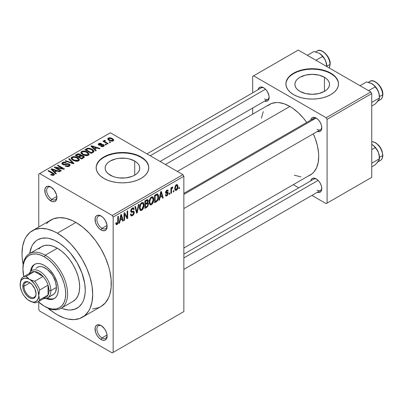 <?xml version="1.0" encoding="UTF-8"?>
<svg xmlns="http://www.w3.org/2000/svg" width="403" height="403" viewBox="0 0 403 403"><rect width="100%" height="100%" fill="white"/><g stroke="black" fill="none" stroke-linecap="round" stroke-linejoin="round"><path stroke-width="0.6" d="M101.556 216.3A7.234 4.176 -120 0 0 96.891 219.751A7.234 4.176 -120 0 0 101.999 228.35L101.072 229.962A8.549 4.937 60 0 1 95.027 219.489A8.549 4.937 60 0 1 101.072 215.998L98.755 215.192L96.796 215.575L96.045 216.199L95.143 218.194L95.486 222.426L96.796 225.448L98.755 228.093L101.072 229.962L102.251 230.506L104.427 230.723L106.1 229.76L106.654 228.874L107.002 225.04L105.344 220.512L103.385 217.867L101.072 215.998A8.549 4.937 60 0 1 107.117 226.471A8.549 4.937 60 0 1 101.072 229.962L101.999 228.35A7.234 4.176 60 0 1 97.274 221.972A7.234 4.176 60 0 1 98.382 216.174A7.234 4.176 60 0 1 101.556 216.3M101.556 325.851A7.234 4.176 -120 0 0 96.891 329.296A7.234 4.176 -120 0 0 101.999 337.9L101.072 339.512A8.549 4.937 60 0 1 95.027 329.039A8.549 4.937 60 0 1 101.072 325.548L99.894 324.999L97.712 324.783L96.045 325.75L95.143 327.745L95.486 331.976L96.796 334.999L98.755 337.643L101.072 339.512L102.251 340.056L104.427 340.273L106.1 339.311L106.654 338.424L107.002 334.591L106.1 331.553L104.427 328.662L101.072 325.548A8.549 4.937 60 0 1 107.117 336.021A8.549 4.937 60 0 1 101.072 339.512L101.999 337.9A7.234 4.176 60 0 1 97.274 331.523A7.234 4.176 60 0 1 98.382 325.725A7.234 4.176 60 0 1 101.556 325.851M50.843 310.512A8.549 4.937 60 0 1 48.118 308.189L51.458 310.829A8.549 4.937 60 0 1 50.843 310.512L50.843 310.512M51.327 187.304A7.234 4.176 -120 0 0 46.662 190.75A7.234 4.176 -120 0 0 51.775 199.349L50.843 200.961A8.549 4.937 60 0 1 44.798 190.488A8.549 4.937 60 0 1 50.843 187.002L49.665 186.453L47.483 186.236L45.816 187.199L44.914 189.193L45.257 193.43L46.567 196.447L48.531 199.097L52.022 201.51L54.203 201.727L55.12 201.384L56.43 199.878L56.888 197.47L56.43 194.533L54.203 190.115L50.843 187.002A8.549 4.937 60 0 1 56.888 197.47A8.549 4.937 60 0 1 50.843 200.961L51.775 199.349A7.234 4.176 60 0 1 47.05 192.977A7.234 4.176 60 0 1 48.159 187.178A7.234 4.176 60 0 1 51.327 187.304M324.45 77.26L324.45 91.39L318.833 93.556L312.209 94.322L305.585 93.556L299.968 91.39A17.309 9.994 180 0 1 294.9 84.328A17.309 9.994 180 0 1 305.585 75.094A17.309 9.994 180 0 1 324.45 77.26L326.601 78.771L328.203 80.499L329.186 82.373L329.518 84.328L329.186 86.277L328.203 88.151L326.601 89.879L324.45 91.39L324.45 77.26A17.309 9.994 180 0 1 329.518 84.328A17.309 9.994 180 0 1 318.833 93.556A17.309 9.994 180 0 1 299.968 91.39L297.817 89.879L296.215 88.151L295.233 86.277L294.9 84.328L295.233 82.373L296.215 80.499L297.817 78.771L299.968 77.26L305.585 75.094L312.209 74.333L318.833 75.094L324.45 77.26M338.515 84.111A26.306 15.188 0 0 0 330.813 73.588L330.813 73.155A26.306 15.188 180 0 1 338.515 83.895A26.306 15.188 180 0 1 322.274 97.929A26.306 15.188 180 0 1 293.606 94.634L297.59 96.524L302.139 97.929L307.076 98.79L312.209 99.083L317.342 98.79L322.274 97.929L326.823 96.524L330.813 94.634L334.082 92.332L336.515 89.708L338.011 86.857L338.515 83.895L338.011 80.932L336.515 78.081L334.082 75.457L330.813 73.155L326.823 71.266L322.274 69.865L317.342 68.999L312.209 68.706L307.076 68.999L302.139 69.865L297.59 71.266L293.606 73.155L290.336 75.457L287.903 78.081L286.407 80.932L285.898 83.895L286.407 86.857L287.903 89.708L290.336 92.332L293.606 94.634A26.306 15.188 180 0 1 285.898 83.895A26.306 15.188 180 0 1 302.139 69.865A26.306 15.188 180 0 1 330.813 73.155L330.813 73.588A26.306 15.188 0 0 0 302.315 70.253A26.306 15.188 0 0 0 285.903 84.111M110.226 175.164A17.309 9.994 180 0 1 105.153 168.096A17.309 9.994 180 0 1 115.837 158.863A17.309 9.994 180 0 1 134.703 161.029L134.703 175.164L132.083 176.408L125.842 177.899L119.087 177.899L115.837 177.33L112.845 176.408L108.069 173.648L106.473 171.92L105.485 170.046L105.153 168.096L105.485 166.147L106.473 164.273L108.069 162.545L110.226 161.029L115.837 158.863L119.087 158.293L125.842 158.293L129.086 158.863L134.703 161.029L136.859 162.545L138.456 164.273L139.443 166.147L139.776 168.096L139.443 170.046L138.456 171.92L136.859 173.648L134.703 175.164L134.703 161.029A17.309 9.994 180 0 1 139.776 168.096A17.309 9.994 180 0 1 129.086 177.33A17.309 9.994 180 0 1 110.226 175.164M148.767 167.885A26.306 15.188 0 0 0 141.065 157.356L141.065 156.928A26.306 15.188 180 0 1 148.772 167.668A26.306 15.188 180 0 1 132.532 181.703A26.306 15.188 180 0 1 103.863 178.408L107.848 180.297L112.397 181.703L117.333 182.564L122.462 182.856L127.595 182.564L132.532 181.703L137.08 180.297L141.065 178.408L144.339 176.106L146.768 173.481L148.264 170.63L148.772 167.668L148.264 164.706L146.768 161.855L144.339 159.23L141.065 156.928L137.08 155.039L132.532 153.634L127.595 152.772L122.462 152.48L117.333 152.772L112.397 153.634L107.848 155.039L103.863 156.928L100.589 159.23L98.161 161.855L96.66 164.706L96.156 167.668L96.66 170.63L98.161 173.481L100.589 176.106L103.863 178.408A26.306 15.188 180 0 1 96.156 167.668A26.306 15.188 180 0 1 112.397 153.634A26.306 15.188 180 0 1 141.065 156.928L141.065 157.356A26.306 15.188 0 0 0 112.568 154.022A26.306 15.188 0 0 0 96.156 167.885M183.854 193.369L313.851 118.316A6.579 3.798 60 0 1 316.693 118.406A6.579 3.798 -120 0 0 312.637 120.064M310.738 120.109A7.894 4.559 60 0 1 316.209 118.104L314.073 117.359L312.26 117.711L311.051 119.107L310.733 120.129M258.091 89.718A7.894 4.559 60 0 1 263.562 87.708L260.464 87.003L258.922 87.894L258.091 89.733M310.738 180.902A7.894 4.559 60 0 1 316.209 178.892L313.106 178.186L311.569 179.078L310.733 180.917M56.828 196.432L51.775 199.349L56.828 196.432M107.052 334.984L101.999 337.9L107.052 334.984M107.052 225.433L101.999 228.35L107.052 225.433M92.619 308.869L98.377 307.751L100.952 306.542A49.987 28.86 -120 0 0 108.614 266.489A49.987 28.86 -120 0 0 75.955 222.441L57.357 233.181A49.987 28.86 60 0 1 90.01 277.229A49.987 28.86 60 0 1 82.348 317.282A49.987 28.86 60 0 1 57.357 314.808A49.987 28.86 60 0 1 48.405 308.31L53.891 312.612L57.357 314.808L64.248 318.002L67.613 318.975L74.016 319.609L79.779 318.491L84.675 315.66L88.524 311.232L90.01 308.466L92.02 301.973L92.7 294.402L92.02 286.044L90.01 277.229L86.741 268.287L82.348 259.567L76.993 251.396L70.883 244.097L64.248 237.946L57.357 233.181L75.955 222.441L72.495 220.637L65.699 218.275L59.296 217.64L53.534 218.758L48.637 221.59L46.572 223.615M165.396 164.53L269.496 104.432A40.779 23.545 -120 0 1 289.888 106.452L292.714 108.241L298.255 112.714L303.479 118.23L306.718 122.431A40.779 23.545 -120 0 0 289.888 106.452L177.34 171.426L289.888 106.452L284.261 103.843L278.851 102.614L276.292 102.533L271.592 103.445L267.597 105.752M308.179 176.04L310.275 175.058A40.779 23.545 -120 0 0 313.297 133.821L315.312 138.733L317.478 146.012L318.582 153.049L318.718 156.389L318.163 162.565L316.526 167.865L313.861 172.086L312.174 173.733L183.854 248.047M183.854 254.157L313.851 179.103A6.579 3.798 60 0 1 316.693 179.199M146.954 153.881L261.204 87.919A6.579 3.798 60 0 1 264.051 88.015M29.731 253.492A39.464 22.785 60 0 1 37.625 239.82A39.464 22.785 60 0 1 57.357 241.775A39.464 22.785 60 0 1 83.134 276.549A39.464 22.785 60 0 1 77.084 308.169A39.464 22.785 60 0 1 61.301 308.169L62.797 308.738L61.301 308.169A39.464 22.785 60 0 0 77.084 308.169L72.857 309.736L70.51 310.003L68.031 309.927L62.797 308.738L68.031 309.927L70.51 310.003L75.059 309.121L78.923 306.89L77.084 308.169A39.464 22.785 60 0 0 83.134 276.549A39.464 22.785 60 0 0 57.357 241.775L60.092 243.508L65.457 247.84L70.51 253.175L77.084 262.605L81.965 273.012L84.721 283.51L85.26 290.105L85.124 293.188L84.056 298.764L83.134 301.207L81.965 303.394L78.923 306.89L81.965 303.394L83.134 301.207L84.056 298.764L85.124 293.188L85.26 290.105L84.721 283.51L81.965 273.012L77.084 262.605L70.51 253.175L65.457 247.84L60.092 243.508L54.622 240.349L57.357 241.775A39.464 22.785 60 0 0 37.625 239.82L41.852 238.254L46.677 238.062L49.257 238.485L54.622 240.349L49.257 238.485L46.677 238.062L41.852 238.254L37.625 239.82L35.786 241.1L37.625 239.82A39.464 22.785 60 0 0 29.731 253.492L31.575 246.782L32.744 244.601L35.786 241.1L32.744 244.601L31.575 246.782L29.731 253.492M183.854 311.584L183.854 176.262L113.162 217.071L113.162 352.398L183.854 311.584L112.23 352.937L39.68 311.051L38.753 309.439L38.753 302.139L38.753 309.439L39.68 311.051L112.23 352.937L183.854 311.584L183.854 176.262L182.922 174.65L112.23 215.459L39.68 173.577L110.372 132.763L182.922 174.65L183.854 176.262L113.162 217.071L113.162 352.398L183.854 311.584M173.874 190.614L173.874 191.687L173.28 192.03L173.28 190.957L173.874 190.614L173.28 190.957L173.28 192.03L173.874 191.687L173.28 191.344L173.874 191.687L173.874 190.614M171.507 190.221L171.507 193.052L170.912 193.395L170.912 187.929L171.507 187.586L171.507 188.458L172.066 187.188L172.776 187.047L172.605 187.929L171.708 188.71L171.507 190.221L171.618 189.037L172.605 187.929L172.776 187.047L172.212 187.083L171.507 188.458L171.507 187.586L170.912 187.929L170.912 193.395L171.507 193.052L170.912 192.71L171.507 193.052L171.507 190.221L170.912 189.878L171.507 190.221M169.814 192.956L169.814 194.029L169.225 194.372L169.225 193.299L169.814 192.956L169.225 193.299L169.225 194.372L169.814 194.029L169.225 193.687L169.814 194.029L169.814 192.956M168.293 193.239L167.441 195.384L166.57 195.974L165.824 195.923L165.416 194.911L166.011 194.468L166.258 195.092L166.726 195.112L167.688 193.903L167.547 193.309L166.056 193.435L165.608 193.087L165.588 191.858L166.308 190.584L167.366 189.979L167.986 190.191L168.207 190.957L167.618 191.395L167.406 190.876L166.857 190.951L166.107 192.186L167.9 192.251L168.293 193.239L167.95 192.276L166.283 192.402L166.096 192.06L166.857 190.951L167.386 190.866L167.618 191.395L168.207 190.957L167.824 190.045L166.837 190.186L165.502 192.513L167.547 193.309L167.703 193.717L166.902 195.027L166.293 195.112L166.011 194.468L165.416 194.911L165.9 195.974L166.862 195.833L165.431 195.007L166.862 195.833L168.293 193.239L166.771 192.362L168.293 193.239M160.041 197.43L159.528 199.969L158.908 200.326L160.706 191.768L161.331 191.41L163.22 197.838L162.6 198.195L162.087 196.246L160.041 197.43L162.087 196.246L162.6 198.195L163.22 197.838L161.331 191.41L160.706 191.768L158.908 200.326L159.528 199.969L159.044 199.686L159.528 199.969L160.041 197.43L159.573 197.158L160.041 197.43M149.765 204.523L151.468 204.719L149.296 203.47L151.468 204.719L150.707 204.981L149.916 204.684L149.191 202.613L149.644 199.445L150.903 197.43L152.289 196.75L153.266 197.319L153.724 198.916L153.624 201.026L152.843 203.243L151.468 204.719L153.16 202.593L153.75 199.556L152.828 196.886L151.473 197.007C149.815 198.467 149.055 200.226 149.186 202.281L150.128 204.845M140.043 210.134L141.74 210.336L139.574 209.081L141.74 210.336L140.753 210.588L140.194 210.295L139.468 208.23L139.917 205.056L141.181 203.041L142.561 202.366L143.544 202.931L144.002 204.533L143.901 206.643L143.12 208.855L141.74 210.336L143.438 208.21L144.027 205.167L143.1 202.497L141.745 202.618C140.093 204.079 139.332 205.837 139.458 207.898L140.405 210.462M117.092 223.69L116.376 222.542L115.782 222.98L116.135 224.587L117.061 224.582L115.852 223.882L117.061 224.582L116.135 224.587L115.782 222.98L116.376 222.542L116.784 223.771L117.641 223.03L117.812 216.537L118.406 216.194L118.195 223.061L117.061 224.582L118.406 221.297L118.406 216.194L117.812 216.537L117.726 222.753L117.092 223.69L115.787 223.217M120.129 220.471L119.615 223.01L118.996 223.368L120.799 214.814L121.419 214.451L123.308 220.879L122.688 221.237L122.174 219.287L120.129 220.471L122.174 219.287L122.688 221.237L123.308 220.879L121.419 214.451L120.799 214.814L118.996 223.368L119.615 223.01L119.132 222.728L119.615 223.01L120.129 220.471L119.666 220.199L120.129 220.471M124.577 214.129L124.577 220.149L123.988 220.491L123.988 212.97L124.618 212.608L127.116 217.192L127.116 211.167L127.706 210.824L127.706 218.34L127.071 218.708L124.577 214.129L127.071 218.708L127.706 218.34L127.706 210.824L127.116 211.167L127.116 217.192L124.618 212.608L123.988 212.97L123.988 220.491L124.577 220.149L123.988 219.806L124.577 220.149L124.577 214.129L123.988 213.786L124.577 214.129M134.3 212.452L133.801 214.315L132.829 215.449L131.464 215.988L130.612 215.167L130.496 214.29L131.086 213.852L131.469 214.875L131.942 214.985L132.965 214.451L133.63 213.378L133.433 212.139L131.338 212.316L130.688 211.439L131.111 209.348L132.718 207.867L133.67 207.933L134.134 209.263L133.539 209.701L133.141 208.764L132.26 208.976L131.484 209.832L131.297 211.142L131.645 211.489L133.796 211.258L134.3 212.452L133.403 211.182L131.443 211.419L131.257 210.759L132.37 208.91L133.186 208.784L133.539 209.701L134.134 209.263L133.584 207.877L132.35 208.044L130.668 211.076L131.136 212.24L133.443 212.139L133.71 212.804L132.511 214.789L131.514 214.9L131.086 213.852L130.496 214.29L131.116 215.877L132.456 215.696L130.512 214.572L132.456 215.696L134.3 212.452L132.426 211.368L134.3 212.452M139.065 204.266L137.206 212.855L136.627 213.192L134.874 206.684L135.484 206.331L136.879 212.164L138.446 204.623L139.065 204.266L138.446 204.623L136.879 212.164L135.484 206.331L134.874 206.684L136.627 213.192L137.206 212.855L136.416 212.401L137.206 212.855L139.065 204.266M148.506 204.125L147.624 206.653L144.873 208.432L144.873 200.911L147.035 199.681L147.901 199.666L148.329 201.032L147.7 202.749L148.334 203.157L148.506 204.125L147.7 202.749L148.339 200.8L147.856 199.636L144.873 200.911L144.873 208.432L146.707 207.374L145.941 206.935L146.707 207.374L148.506 204.125L146.611 203.031L148.506 204.125M158.57 196.724L158.324 198.886L157.649 200.578L154.596 202.815L154.596 195.299L157.392 193.929L158.414 195.168L158.57 196.724L157.734 194.034L157.19 193.939L154.596 195.299L154.596 202.815L156.329 201.817L155.568 201.374L156.329 201.817C157.976 200.467 158.727 198.77 158.57 196.724L157.951 196.367L158.57 196.724M178.015 186.503L177.844 188.11L177.159 189.612L176.161 190.448L175.28 190.382L174.786 189.375L174.736 187.979L175.587 185.4L176.569 184.579L177.446 184.634L178.015 186.503L177.375 184.589L176.368 184.68L174.721 188.463L175.37 190.443L176.368 190.342L174.796 189.435L176.368 190.342L178.015 186.503L177.365 186.131L178.015 186.503M179.456 187.39L179.456 188.463L178.861 188.806L178.861 187.733L179.456 187.39L178.861 187.733L178.861 188.806L179.456 188.463L178.861 188.12L179.456 188.463L179.456 187.39M38.753 174.111L38.753 227.02L38.753 174.111L39.68 173.577L112.23 215.459L113.162 217.071L112.23 215.459L182.922 174.65L110.372 132.763L38.753 174.111M110.624 142.284L109.697 141.745L109.102 142.088L110.034 142.622L110.624 142.284L109.697 141.745L109.102 142.088L110.034 142.622L110.624 142.284M106.568 144.627L105.636 144.088L105.047 144.43L105.974 144.969L106.568 144.627L105.636 144.088L105.047 144.43L105.974 144.969L106.568 144.627M96.282 150.566L94.846 149.145L96.896 147.966L99.35 148.793L99.969 148.435L91.572 145.765L90.947 146.123L95.657 150.924L96.282 150.566L94.846 149.145L96.896 147.966L99.35 148.793L99.969 148.435L91.572 145.765L90.947 146.123L95.657 150.924L96.282 150.566M85.582 155.659L87.391 155.618L88.746 154.938L89.003 153.714L87.834 152.394L86.025 151.437L83.698 150.959L81.93 151.261L80.882 152.228L80.993 153.155L82.212 154.364L85.582 155.659L88.302 155.266L89.003 153.714L87.255 152.027C85.547 150.924 83.673 150.717 81.628 151.407L80.837 152.525L82.766 154.707L85.582 155.659M75.86 161.276L77.668 161.23L79.023 160.55L79.28 159.331L78.111 158.006L76.303 157.054L74.197 156.581L72.202 156.873L71.16 157.84L71.271 158.767L72.49 159.976L75.86 161.276L78.58 160.883L79.28 159.331L77.527 157.638C75.824 156.54 73.951 156.334 71.9 157.024L71.114 158.137L73.044 160.323L75.86 161.276M69.291 166.243L70.112 165.165L69.593 164.318L68.732 163.845L67.125 163.663L64.067 164.399L62.868 163.835L62.797 163.321L63.412 162.807L64.515 162.58L65.724 162.933L66.233 162.54L65.83 162.349L63.367 162.107L61.805 163.175L62.027 164.001L63.347 164.762L64.692 164.877L67.679 164.182L68.671 164.434L69.16 165.114L68.434 165.855L67.099 166.117L65.644 165.714L65.135 166.107L68.052 166.676L69.291 166.243L70.112 165.21L69.251 164.086L66.802 163.714L64.067 164.399L62.752 163.512L63.286 162.877L65.724 162.933L66.233 162.54L62.505 162.449L61.775 163.391L62.606 164.449L68.671 164.434L69.16 165.074L68.586 165.774L65.644 165.714L65.135 166.107L69.291 166.243M56.37 173.607L54.934 172.187L56.984 171.008L59.443 171.834L60.062 171.476L51.66 168.807L51.04 169.164L55.75 173.965L56.37 173.607L54.934 172.187L56.984 171.008L59.443 171.834L60.062 171.476L51.66 168.807L51.04 169.164L55.75 173.965L56.37 173.607M52.511 175.401L54.214 174.897L54.41 174.328L54.042 173.779L48.647 170.55L48.053 170.892L53.377 174.101L52.924 174.776L51.095 174.308L50.798 174.811L52.511 175.401L53.901 175.129L54.425 174.449L53.065 173.099L48.647 170.55L48.053 170.892L53.312 174.025L53.166 174.675L51.095 174.308L50.592 174.695L52.511 175.401M61.332 170.741L56.118 167.734L63.82 169.305L64.46 168.938L57.946 165.18L57.357 165.522L62.576 168.535L54.858 166.963L54.229 167.326L60.737 171.084L61.332 170.741L56.118 167.734L63.82 169.305L64.46 168.938L57.946 165.18L57.357 165.522L62.576 168.535L54.858 166.963L54.229 167.326L60.737 171.084L61.332 170.741M73.956 163.452L69.306 158.621L68.686 158.978L72.872 163.2L65.724 160.686L65.115 161.039L73.376 163.784L73.956 163.452L69.306 158.621L68.686 158.978L72.872 163.2L65.724 160.686L65.115 161.039L73.376 163.784L73.956 163.452M80.943 155.367L80.943 155.961L80.217 154.213L80.217 156.324L80.217 154.213L76.953 154.208L76.953 155.084L76.953 154.208L75.114 155.266L81.623 159.029L84.212 157.346L84.202 156.591L83.345 155.825L80.943 155.367L80.404 154.329L78.575 153.77L77.295 154.027L75.114 155.266L81.623 159.029L83.456 157.966L84.318 156.999L83.345 155.825L80.973 155.175M93.083 152.41L93.919 151.639L93.798 150.732L92.574 149.553L90.479 148.495L87.698 148.193L84.837 149.654L91.345 153.412L93.083 152.41L93.99 151.337L92.03 149.216L87.552 148.223L84.837 149.654L91.345 153.412L93.083 152.41M99.279 144.712L99.465 143.942L100.987 143.942L101.496 143.554L98.77 143.564L98.77 145.1L98.77 143.564L98.161 144.309L98.785 145.11L103.128 145.08L103.445 145.503L103.062 146.642L103.062 145.967L101.239 145.941L101.239 146.531L101.239 145.941L100.735 146.334L103.697 146.38L104.322 145.518L104.1 145.055L102.478 144.299L99.279 144.712L99.067 144.309L99.465 143.942L100.987 143.942L101.496 143.554L100.856 143.312L99.743 143.236L98.523 143.725L98.166 144.339L99.088 145.261L103.223 145.14L103.41 145.654L102.871 146.062L101.239 145.941L100.735 146.334L102.014 146.707L103.546 146.46L104.327 145.584L103.601 144.672L99.863 144.833L99.052 144.405M104.145 140.461L104.276 142.037L104.276 141.352L103.521 140.914L103.521 141.599L103.521 140.914L102.931 141.257L107.666 143.992L108.256 143.649L104.946 141.609L104.815 141.09L105.47 140.768L104.961 140.279L104.024 140.556L104.276 141.352L103.521 140.914L102.931 141.257L107.666 143.992L108.256 143.649L104.946 141.609L104.961 140.279L103.954 140.743M113.203 140.889L113.762 140.294L113.676 139.619L111.475 138.068L109.299 137.745L107.752 138.647L107.989 139.564L108.901 140.304L111.898 141.226L113.203 140.889L113.797 140.063L112.351 138.496L108.301 138.058L107.712 138.884L109.102 140.425L113.203 140.889M252.681 76.379L252.681 92.841L252.681 76.379L298.255 50.063L370.805 91.949L326.158 117.726L253.613 75.84L326.158 117.726L327.09 119.338L327.09 203.112L371.737 177.335L371.737 93.561L327.09 119.338L327.09 203.112L326.158 203.646L311.902 195.415L326.158 203.646L371.737 177.335L326.158 203.646L371.737 177.335L371.737 93.561L370.805 91.949L371.737 93.561L327.09 119.338L326.158 117.726L370.805 91.949L298.255 50.063L252.681 76.379M252.681 108.029L252.681 114.14L252.681 108.029M298.749 187.823L293.46 184.765L298.749 187.823M317.297 192.286L319.307 192.483L320.848 191.596L321.79 188.559L321.362 185.848L320.153 183.058L318.345 180.615L316.209 178.892A7.894 4.559 60 0 1 321.79 188.559A7.894 4.559 60 0 1 317.317 192.291M264.65 101.103L266.665 101.299L268.202 100.412L269.038 98.569L269.038 96.055L267.511 91.874L265.698 89.431L263.562 87.708A7.894 4.559 60 0 1 269.144 97.375A7.894 4.559 60 0 1 264.67 101.108M317.297 131.494L318.345 131.736L320.153 131.383L321.362 129.988L321.79 127.771L321.362 125.056L320.153 122.27L318.345 119.827L316.209 118.104A7.894 4.559 60 0 1 321.79 127.771A7.894 4.559 60 0 1 317.317 131.504M294.271 175.184L300.92 176.877M263.245 111.626L261.386 118.225M321.765 127.197A6.579 3.798 60 0 1 320.425 129.706A6.579 3.798 60 0 1 317.136 129.378A6.579 3.798 -120 0 0 321.765 127.197M264.494 98.987A6.579 3.798 -120 0 0 269.123 96.801A6.579 3.798 60 0 1 267.783 99.309M321.765 187.984A6.579 3.798 60 0 1 320.425 190.493A6.579 3.798 60 0 1 317.136 190.171A6.579 3.798 -120 0 0 321.765 187.984M82.348 317.282L100.952 306.542L105.344 302.895L108.614 297.726L109.782 294.628L111.132 287.561L111.132 279.561L109.782 270.937L108.614 266.489L105.344 257.547L100.952 248.827L95.592 240.656L89.481 233.357L82.852 227.206L75.955 222.441A49.987 28.86 -120 0 0 50.964 219.967L32.361 230.707A49.987 28.86 60 0 1 57.357 233.181L53.891 231.377L47.096 229.015L40.693 228.38L34.93 229.498L30.034 232.329L26.185 236.757L24.699 239.523L22.689 246.016L22.009 253.588L22.18 257.688L23.162 264.59A49.987 28.86 60 0 1 32.361 230.707M107.097 225.897A7.234 4.176 60 0 1 105.616 228.708A7.234 4.176 60 0 1 101.999 228.35A7.234 4.176 -120 0 0 107.097 225.897M107.097 335.447A7.234 4.176 60 0 1 105.616 338.258A7.234 4.176 60 0 1 101.999 337.9A7.234 4.176 -120 0 0 107.097 335.447M56.868 196.901A7.234 4.176 60 0 1 55.392 199.712A7.234 4.176 60 0 1 51.775 199.349A7.234 4.176 -120 0 0 56.868 196.901M148.264 165.134L146.768 162.283M144.339 159.659L141.065 157.356L137.08 155.467L132.532 154.067L127.595 153.2L122.462 152.908L117.333 153.2L112.397 154.067L107.848 155.467L103.863 157.356L100.589 159.659M98.161 162.283L96.66 165.134M338.011 81.361L336.515 78.514M334.082 75.885L330.813 73.588L326.823 71.699L322.274 70.293L317.342 69.427L312.209 69.135L307.076 69.427L302.139 70.293L297.59 71.699L293.606 73.588L290.336 75.885M287.903 78.514L286.407 81.361M51.095 174.967L51.095 174.308L51.095 174.967M53.166 175.391L53.166 174.675L53.166 175.391M53.312 174.025L53.166 174.675M48.647 171.23L48.647 170.55L48.647 171.23M53.065 173.814L53.065 173.099L53.065 173.814M51.66 169.799L51.66 168.807L51.66 169.799M54.934 173.139L54.934 172.187L54.934 173.139M54.375 171.633L53.03 170.222L53.03 171.199L53.03 170.222L52.073 169.351L52.073 170.217L52.073 169.351L56.022 170.681L56.022 171.562L56.022 170.681L54.375 171.633L54.375 172.565L54.375 171.633L52.073 169.351L56.022 170.681L54.375 171.633M54.858 167.688L54.858 166.963L54.858 167.688M62.576 169.048L62.576 168.535L62.576 169.048M57.946 165.86L57.946 165.18L57.946 165.86M56.118 168.419L56.118 167.734L56.118 168.419M65.644 166.353L65.644 165.714L65.644 166.353M68.586 166.555L68.586 165.774L68.586 166.555M62.505 164.389L62.505 162.449L62.505 164.389M63.221 164.721L63.221 164.122L63.221 164.721M64.067 164.887L64.067 164.399L64.067 164.887M65.437 164.726L65.437 164.112L65.437 164.726M66.802 164.333L66.802 163.714L66.802 164.333M69.251 166.268L69.251 164.086L69.251 166.268M65.724 161.245L65.724 160.686L65.724 161.245M71.613 163.2L71.613 162.741L71.613 163.2M72.872 163.618L72.872 163.2L72.872 163.618M69.306 159.608L69.306 158.621L69.306 159.608M71.9 159.528L71.9 157.024L71.9 159.528M77.527 158.364L77.527 157.638L77.527 158.364M79.28 160.187L79.28 159.331L79.28 160.187M79.366 159.779L79.28 159.331M73.643 159.986L72.066 158.303L72.666 157.462L75.195 157.266L76.918 157.971L78.394 159.608L77.814 160.444L77.814 161.195L77.814 160.444L73.643 159.986L73.643 160.636L73.643 159.986L72.48 159.135L72.066 158.273L72.459 157.598L73.537 157.17L76.53 157.759L77.708 158.505L78.383 159.477L78.016 160.313L76.782 160.757L73.643 159.986M83.345 158.031L83.345 155.825L83.345 158.031L83.335 156.843L83.24 158.092L83.24 157.12L82.711 157.523L82.711 158.399L82.711 157.523L81.451 158.248L79.169 156.928L79.169 157.613L79.169 156.928L80.338 156.253L82.761 156.168L83.24 157.12L81.451 158.248L81.451 158.928L81.451 158.248L79.169 156.928L81.517 155.85L82.917 156.263L83.24 157.12M78.409 156.49L76.464 155.367L76.464 156.047L76.464 155.367L77.497 154.772L79.729 154.616L80.081 156.404L80.081 155.452L79.522 155.845L79.522 156.727L79.522 155.845L78.409 156.49L78.409 157.17L78.409 156.49L76.464 155.367L78.399 154.364L79.99 154.792L80.081 155.452L78.409 156.49M80.202 156.334L80.081 155.452M81.628 153.916L81.628 151.407L81.628 153.916M87.255 152.752L87.255 152.027L87.255 152.752M89.003 154.576L89.003 153.714L89.003 154.576M89.088 154.163L89.003 153.714M83.366 154.369L81.794 152.692L82.393 151.845L84.917 151.649L86.64 152.354L88.121 153.991L87.537 154.833L87.537 155.578L87.537 154.833L83.366 154.369L83.366 155.019L83.366 154.369L82.202 153.523L81.794 152.656L82.187 151.981L83.265 151.558L86.252 152.148L87.436 152.893L88.111 153.86L87.738 154.697L86.504 155.14L83.366 154.369M86.494 149.573L86.494 148.697L86.494 149.573M87.552 148.979L87.552 148.223L87.552 148.979M92.03 149.936L92.03 149.216L92.03 149.936M91.179 152.631L86.187 149.75L86.187 150.435L86.187 149.75L88.212 148.732L91.431 149.553L93.022 151.155L92.242 152.017L92.242 152.893L92.242 152.017L91.179 152.631L91.179 153.316L91.179 152.631L86.187 149.75L88.665 148.687L91.431 149.553L92.781 150.611L92.977 151.367L91.179 152.631M91.572 146.757L91.572 145.765L91.572 146.757M94.846 150.097L94.846 149.145L94.846 150.097M94.287 148.591L92.942 147.181L92.942 148.158L92.942 147.181L91.98 146.309L91.98 147.176L91.98 146.309L95.934 147.639L95.934 148.521L95.934 147.639L94.287 148.591L94.287 149.523L94.287 148.591L91.98 146.309L95.934 147.639L94.287 148.591M99.863 145.433L99.863 144.833L99.863 145.433M100.81 145.337L100.81 144.596L100.81 145.337M103.601 146.435L103.601 144.672L103.601 146.435M105.636 144.773L105.636 144.088L105.636 144.773M105.47 140.768L104.961 140.279L104.961 140.964L105.47 140.768M104.946 141.609L104.956 140.964M105.803 142.914L105.803 142.234L105.803 142.914M109.697 142.43L109.697 141.745L109.697 142.43M108.301 139.876L108.301 138.058L108.301 139.876M112.351 139.226L112.351 138.496L112.351 139.226M109.692 140.083L108.634 138.934L108.961 138.461L111.807 138.864L112.87 140.007L112.543 141.146L112.543 140.491L109.692 140.083L109.692 140.733L109.692 140.083L108.634 138.99L108.891 138.501L109.681 138.259L111.807 138.864L112.865 140.073L111.822 140.692L109.692 140.083M117.812 220.955L118.406 221.297L117.812 220.955M122.467 220.396L123.308 220.879L122.467 220.396M121.414 218.849L122.174 219.287L121.414 218.849M120.331 219.474L120.88 216.97L120.401 216.693L120.88 216.97L121.152 215.388L120.729 215.142L121.152 215.388L121.978 218.527L120.331 219.474L119.872 219.212L120.331 219.474L121.978 218.527L121.152 215.388L120.331 219.474M125.847 216.461L127.116 217.192L125.847 216.461M126.487 217.64L127.706 218.34L126.487 217.64M130.678 211.338L132.234 212.235L130.678 211.338M132.194 208.139L134.134 209.263L132.194 208.139M131.71 208.532L132.37 208.91L131.71 208.532M130.723 210.452L131.257 210.759L130.723 210.452M130.668 210.971L131.443 211.419M133.851 211.283L133.403 211.182M135.962 210.719L136.647 211.117L135.962 210.719M136.254 211.802L136.879 212.164L136.254 211.802M143.397 204.805L144.027 205.167L143.397 204.805M142.974 207.938L143.438 208.21L142.974 207.938M140.053 207.565C139.917 205.988 140.481 204.633 141.75 203.495L141.1 203.122L141.75 203.495L142.768 203.419L143.433 205.485L141.74 209.459L140.738 209.545L140.053 207.565L139.478 207.238L140.053 207.565L140.4 209.233L141.131 209.651L142.365 208.93L143.105 207.616L143.377 204.659L143.085 203.737L142.435 203.319L141.529 203.641L140.748 204.543L140.053 207.565M146.702 199.858L148.339 200.8L146.702 199.858M147.297 202.518L147.7 202.749L147.297 202.518M148.037 202.825L147.7 202.749M145.463 203.696L145.463 201.45L144.873 201.107L145.463 201.45L146.496 200.855L145.735 200.417L146.496 200.855L147.483 200.548L147.745 201.268L147.196 202.623L145.463 203.696L144.873 203.354L145.463 203.696L147.443 202.326L147.745 201.268L147.488 200.548L145.463 201.45L145.463 203.696M145.463 207.213L145.463 204.573L144.873 204.23L145.463 204.573L146.632 203.898L145.871 203.46L146.632 203.898L147.604 203.656L147.916 204.472L147.332 206.039L145.463 207.213L144.873 206.87L145.463 207.213L147.181 206.175L147.916 204.472L147.362 203.601L145.463 204.573L145.463 207.213M153.12 199.188L153.75 199.556L153.12 199.188M152.697 202.326L153.16 202.593L152.697 202.326M149.775 201.953C149.639 200.377 150.208 199.017 151.473 197.883L150.823 197.505L151.473 197.883L152.49 197.808L153.155 199.873L151.463 203.842L150.46 203.928L149.775 201.953L149.206 201.621L149.775 201.953L150.128 203.616L150.858 204.034L151.891 203.525L152.828 202.004L153.1 199.042L152.808 198.125L152.158 197.702L151.251 198.029L150.47 198.926L149.775 201.953M157.079 194.891L155.185 195.838L155.185 201.596L156.963 200.462L157.649 199.334L157.911 196.039L157.079 194.891L157.976 197.052L157.739 199.027L156.253 200.981L155.185 201.596L154.596 201.253L155.185 201.596L155.185 195.838L154.596 195.495L155.185 195.838L156.233 195.233L155.472 194.79L156.233 195.233L157.079 194.891L156.188 194.377L157.366 194.966L156.268 194.332M162.379 197.354L163.22 197.838L162.379 197.354M161.326 195.808L162.087 196.246L161.326 195.808M160.238 196.432L160.792 193.929L160.313 193.652L160.792 193.929L161.064 192.347L160.641 192.1L161.064 192.347L161.885 195.485L160.238 196.432L159.784 196.17L160.238 196.432L161.885 195.485L161.064 192.347L160.238 196.432M165.527 192.145L167.547 193.309L165.527 192.145M165.502 192.513L165.845 193.364L166.968 193.344L165.502 192.498M166.857 190.176L168.207 190.957L166.857 190.176M166.857 190.957L166.278 190.619L166.857 190.951M165.608 191.778L166.096 192.06L165.608 191.778M166.283 192.402L166.096 192.06M170.912 188.115L171.507 188.458L170.912 188.115M171.849 187.491L172.605 187.929L171.849 187.491M171.708 187.808L172.177 188.075L171.708 187.808M170.912 188.634L171.618 189.037L170.912 188.634M175.31 188.12L176.353 185.471L175.794 185.148L176.977 185.425L177.426 186.901L176.383 189.556L175.768 189.606L175.31 188.12L174.746 187.793L175.31 188.12L175.849 189.647L176.907 189.022L177.426 186.901L176.887 185.38L175.829 186L175.31 188.12M47.987 298.346L47.216 298.054A19.732 11.39 -120 0 0 54.652 298.311M44.335 265.401A19.732 11.39 60 0 1 57.221 282.79A19.732 11.39 60 0 1 54.198 298.603A19.732 11.39 60 0 1 46.002 298.472L49.675 299.479L52.083 299.384L54.198 298.603L55.931 297.162L57.221 295.122L58.017 292.558L58.284 289.566L58.017 286.271L57.221 282.79L54.198 275.818L49.675 269.713L47.055 267.285L44.335 265.401L41.61 264.141L38.995 263.547L36.582 263.643L34.467 264.423A19.732 11.39 60 0 1 44.335 265.401M22.946 268.635A31.57 18.226 60 0 1 29.479 253.638A31.57 18.226 60 0 1 45.262 255.2A31.57 18.226 60 0 1 65.885 283.017A31.57 18.226 60 0 1 61.049 308.315A31.57 18.226 60 0 1 45.262 306.754L44.335 306.215A30.255 17.465 60 0 1 38.285 301.716L44.335 306.215L48.506 308.149L52.521 309.061L56.218 308.915L59.463 307.716L62.122 305.504L64.097 302.376L65.316 298.447L65.724 293.863L65.316 288.81L64.097 283.47L62.122 278.06L59.463 272.781L56.218 267.834L52.521 263.416L48.506 259.693L44.335 256.812L45.262 255.2A31.57 18.226 -120 0 0 22.941 268.086L22.941 269.164A30.255 17.465 60 0 1 44.335 256.812L40.159 254.877L36.144 253.966L32.447 254.112L29.207 255.311L26.548 257.522L24.568 260.65L23.354 264.58L22.941 269.164L23.812 276.654A30.255 17.465 60 0 1 22.941 269.164M57.357 248.218A31.57 18.226 -120 0 0 41.569 246.656L44.955 245.402L48.813 245.251L53 246.198L57.357 248.218L61.709 251.23L65.896 255.114L69.759 259.723L73.139 264.882L75.915 270.393L77.981 276.04L79.25 281.606L79.678 286.881L79.25 291.666L77.981 295.767L75.915 299.031L73.139 301.333A31.57 18.226 -120 0 0 77.981 276.04A31.57 18.226 -120 0 0 57.357 248.218L45.262 255.2L57.357 248.218M35.983 268.458L37.373 267.305A15.782 9.113 60 0 1 45.262 268.086A15.782 9.113 60 0 1 55.574 281.999A15.782 9.113 60 0 1 53.156 294.648L51.463 295.273M38.794 248.958L41.569 246.656L29.479 253.638M30.482 271.592L31.444 267.904L32.734 265.864L34.467 264.423A19.732 11.39 60 0 0 30.482 271.592M45.262 306.754A31.57 18.226 -120 0 0 67.588 293.863A31.57 18.226 -120 0 0 45.262 255.2L44.335 256.812A30.255 17.465 60 0 1 65.724 293.863A30.255 17.465 60 0 1 44.335 306.215L45.262 306.754M33.661 265.33L32.376 267.37M31.58 269.934L31.449 270.74A19.732 11.39 -120 0 1 34.945 264.177M50.602 298.94L53.015 298.845M37.373 267.305L39.061 266.68L40.99 266.605L43.086 267.078L47.443 269.592L51.463 273.839L53.156 276.418L55.574 281.999L56.425 287.42L55.574 291.863L54.546 293.495L53.156 294.648L47.574 297.867A15.782 9.113 60 0 1 43.761 298.547A15.782 9.113 -120 0 0 50.843 290.644L48.985 290.644A14.468 8.352 60 0 1 48.053 295.026A14.468 8.352 60 0 1 43.015 297.938M382.487 92.524L382.618 94.151A0.791 0.453 180 0 1 382.85 94.473A0.791 0.453 180 0 1 382.618 94.796L379.46 96.624L379.248 98.952L377.823 101.183L375.163 104.065L371.737 106.044L375.163 104.065L378.462 100.347L379.203 98.7M377.913 101.072L380.437 99.617A10.523 6.075 -120 0 0 382.618 94.796A10.523 6.075 60 0 1 379.686 99.939M370.669 81.063A10.523 6.075 60 0 1 378.482 84.711A10.523 6.075 60 0 1 382.618 94.796L379.46 96.624A10.528 6.075 -120 0 0 378.462 91.753A10.528 6.075 -120 0 0 372.014 83.733L373.903 85.194L377.812 90.348L378.936 93.234L379.46 97.954L379.203 94.252L377.279 89.29L373.944 85.139L372.014 83.733L366.569 81.915L359.995 85.708L366.569 81.915L370.81 83.134L373.903 85.194L375.163 86.877L368.589 90.67L375.163 86.877L377.027 89.078L378.936 93.234L379.46 97.954L371.737 102.412L379.46 97.954L378.941 99.591L377.279 101.44M382.618 94.796A10.523 6.075 -120 0 0 378.024 84.207A10.523 6.075 -120 0 0 369.919 81.386C373.631 78.081 383.334 86.927 382.85 94.473A0.791 0.453 0 0 1 382.618 94.796M375.737 82.232L377.077 83.159M378.372 84.358L380.603 87.37L382.094 90.811M315.972 118.139L183.854 194.417L315.972 118.139M318.113 180.383L183.854 257.9L318.113 180.383M150.193 155.754L265.471 89.199L150.193 155.754M29.736 282.649A8.549 4.937 -120 0 0 23.963 286.291L22.845 286.291A9.34 5.39 60 0 1 29.449 282.478A9.34 5.39 60 0 1 36.053 293.918L35.555 296.548L34.119 298.195L33.122 298.563L31.978 298.608L29.449 297.731L26.925 295.691L24.779 292.8L23.349 289.5L22.845 286.291L23.349 283.667L23.958 282.699L25.782 281.647L26.925 281.601L29.449 282.478L31.978 284.518L34.94 289.037L36.053 293.918A9.34 5.39 60 0 1 29.449 297.731A9.34 5.39 60 0 1 22.845 286.291L23.963 286.291A8.549 4.937 60 0 1 25.737 282.377A8.549 4.937 60 0 1 29.736 282.649M29.988 282.815L23.963 286.291L29.988 282.815M29.449 274.443A14.468 8.352 60 0 1 34.492 271.536A14.468 8.352 60 0 1 43.015 276.458L38.753 272.922L36.572 271.934L34.492 271.536L43.015 276.458A14.468 8.352 60 0 1 48.053 285.183A14.468 8.352 60 0 1 48.985 290.644L48.053 285.183L48.053 295.026L48.748 293.026L48.985 290.644L50.843 290.644A15.782 9.113 -120 0 0 41.761 272.735A15.782 9.113 -120 0 0 29.293 273.486A15.782 9.113 60 0 1 31.792 270.529A15.782 9.113 60 0 1 43.952 274.755A15.782 9.113 60 0 1 50.843 290.644L56.425 287.42L50.843 290.644A15.782 9.113 60 0 1 47.574 297.867M29.424 300.829L29.449 300.845A13.153 7.597 60 0 1 20.15 284.735L21.082 279.274A14.468 8.352 60 0 1 23.147 277.037A14.468 8.352 60 0 1 26.119 276.367A14.468 8.352 -120 0 0 21.082 279.274L20.402 282.085L20.326 286.936L21.717 291.606L22.875 293.903L24.286 296.054L27.636 299.59L31.882 301.958L34.643 302.769A14.468 8.352 -120 0 0 39.68 299.862L38.753 295.475L39.68 290.014L48.053 285.183L48.053 295.026L39.68 299.862A14.468 8.352 60 0 1 37.615 302.099A14.468 8.352 60 0 1 34.643 302.769L29.449 300.845L33.011 302.084L34.618 302.018L37.187 300.537L38.572 297.469L38.753 295.475L38.043 290.956L37.187 288.603L34.618 284.16L31.268 280.619L27.525 277.964L26.119 276.367L34.492 271.536L43.015 276.458L34.643 281.289L31.872 280.473L27.636 278.523L24.286 278.191L21.717 279.672L20.86 281.032L20.15 284.77M37.615 302.099L45.987 297.268A14.468 8.352 -120 0 0 48.053 295.026L39.68 299.862L38.753 295.475L39.68 290.014L48.053 285.183A14.468 8.352 -120 0 0 43.015 276.458L34.643 281.289A14.468 8.352 60 0 1 39.68 290.014A14.468 8.352 -120 0 0 34.643 281.289L29.449 279.365L26.119 276.367L34.492 271.536A14.468 8.352 -120 0 0 31.52 272.206L23.147 277.037M36.048 293.585A8.549 4.937 60 0 1 34.285 297.187A8.549 4.937 60 0 1 27.696 294.895A8.549 4.937 60 0 1 23.963 286.291A8.549 4.937 -120 0 0 29.872 296.684A8.549 4.937 -120 0 0 36.048 293.585M20.15 284.735A13.153 7.597 60 0 1 29.449 279.365A13.153 7.597 60 0 1 38.753 295.475A13.153 7.597 60 0 1 29.449 300.845M371.737 141.685A10.523 6.075 60 0 1 382.618 155.588A0.791 0.453 0 0 0 382.85 155.266A0.791 0.453 180 0 1 382.618 155.588A10.523 6.075 -120 0 0 371.737 141.685M379.46 157.412A10.528 6.075 -120 0 0 378.462 152.541L375.737 147.82L373.944 145.926L371.737 144.365L373.903 145.987L375.163 147.669L371.737 149.644L375.163 147.669L377.027 149.866L378.462 152.541L379.243 155.568L379.46 158.742L371.737 163.2L379.46 158.742L379.46 157.412L382.618 155.588L379.46 157.412L378.462 152.541L379.243 155.568L379.248 159.744L377.823 161.976L375.163 164.857L371.737 166.832L375.163 164.857L378.462 161.135L379.203 159.492M371.979 144.501A10.528 6.075 -120 0 1 372.014 144.521L373.903 145.987L377.027 149.866L378.462 152.541A10.528 6.075 -120 0 0 372.014 144.521L371.873 144.44M377.279 162.233L378.941 160.379L379.46 158.742M377.913 161.865L380.437 160.404A10.523 6.075 -120 0 0 382.618 155.588A10.523 6.075 60 0 1 379.686 160.732M375.737 143.02L377.077 143.947M378.372 145.145L380.603 148.158L382.094 151.599M382.487 153.316L382.618 154.943A0.791 0.453 180 0 1 382.85 155.266C382.719 157.931 381.913 159.643 380.437 160.404M329.84 62.133L329.976 63.76A0.791 0.453 180 0 1 330.203 64.082A0.791 0.453 180 0 1 329.976 64.404L326.813 66.228L326.813 66.55L326.561 63.86L325.815 61.357L326.793 66.54L326.289 62.838L324.632 58.893L323.09 56.637L319.372 53.337L321.262 54.803L324.38 58.682L325.815 61.357A10.528 6.075 -120 0 0 319.372 53.337L319.226 53.256M329.13 67.89A10.523 6.075 -120 0 0 329.976 64.404A10.523 6.075 -120 0 0 325.382 53.811A10.523 6.075 -120 0 0 317.272 50.995C320.984 47.69 330.692 56.531 330.203 64.082A0.791 0.453 0 0 1 329.976 64.404L326.813 66.228A10.528 6.075 -120 0 0 325.815 61.357L324.38 58.682L322.516 56.485L315.947 60.279L322.516 56.485L321.262 54.803L319.372 53.337A10.528 6.075 -120 0 0 319.332 53.317M307.353 55.317L313.922 51.524L319.372 53.337L313.922 51.524L307.353 55.317M323.09 51.836L324.435 52.763M325.725 53.962L327.956 56.974L329.447 60.415M318.027 50.667A10.523 6.075 60 0 1 325.836 54.314A10.523 6.075 60 0 1 329.976 64.404M53.438 174.292L53.438 175.33M69.16 165.074L69.16 166.313M62.752 163.512L62.752 164.53M72.066 158.308L72.066 159.669M78.394 159.613L78.394 160.978M81.794 152.692L81.794 154.052M88.121 153.996L88.121 155.362M93.022 151.155L93.022 152.445M103.445 145.508L103.445 146.506M99.052 144.415L99.052 145.246M104.76 141.262L104.76 142.314M108.634 138.944L108.634 140.133M112.87 140.027L112.87 141.05M131.509 214.895L130.496 214.31M133.443 212.139L132.204 211.424M133.186 208.784L132.139 208.18M142.768 203.419L141.569 202.729M140.738 209.545L139.529 208.845M147.483 200.548L146.491 199.979M147.599 203.651L146.566 203.057M152.49 197.808L151.296 197.117M150.46 203.928L149.251 203.233M166.293 195.112L165.643 194.74M167.386 190.866L166.545 190.382M176.962 185.415L176.061 184.891M175.768 189.606L174.741 189.012M73.139 301.333L61.049 308.315M380.437 99.617C381.898 98.881 382.704 97.168 382.85 94.473M368.322 82.308L369.919 81.386M320.425 129.706L183.854 208.558M183.854 269.345L320.425 190.493M160.107 161.477L269.033 98.589M371.737 141.629L375.556 142.652L378.709 145.281L380.558 147.795L382.004 150.818L382.85 155.266M329.18 67.916L330.203 64.082M315.68 51.911L317.272 50.995"/></g></svg>
